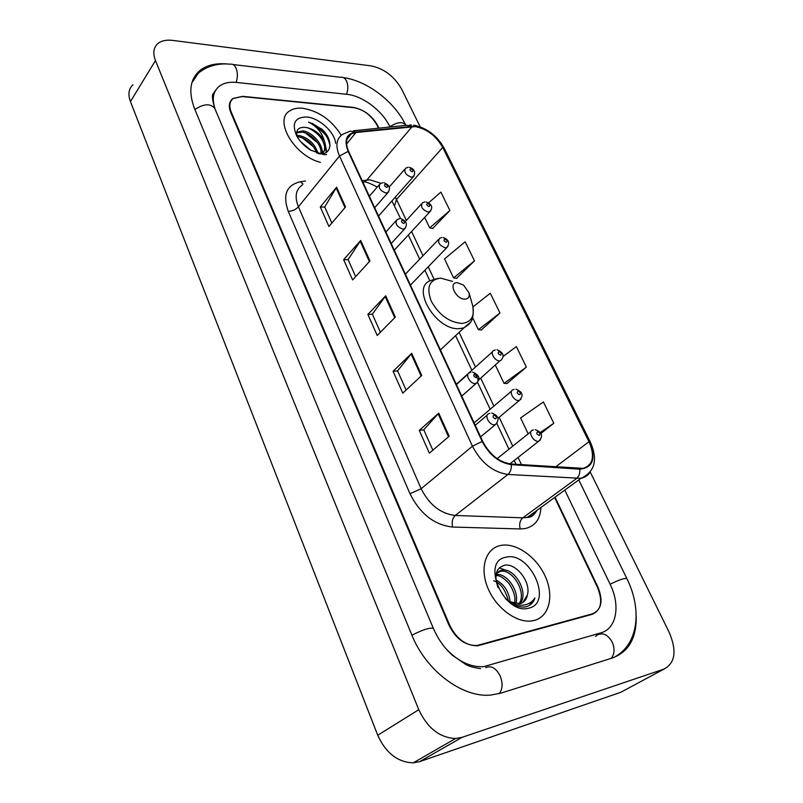 <?xml version="1.0" encoding="UTF-8"?>
<svg xmlns="http://www.w3.org/2000/svg" width="803" height="803" viewBox="0 0 803 803"><rect width="100%" height="100%" fill="white"/><g stroke="black" fill="none" stroke-linecap="round" stroke-linejoin="round"><path stroke-width="1.2" d="M378.434 128.199L377.029 125.248C371.377 115.271 363.418 109.308 353.159 107.361L242.647 96.34L233.332 98.357C229.528 101.429 228.845 106.046 231.284 112.229L449.72 625.256C456.626 639.037 465.961 645.873 477.725 645.783L592.152 614.335C601.276 610.19 603.053 601.196 597.472 587.354L554.612 497.509M446.026 648.774C457.981 661.461 470.548 667.423 483.737 666.641L600.885 632.864C616.754 628.629 620.619 605.231 610.059 584.122L564.79 490.091M389.977 127.015L389.666 126.372C382.449 110.814 362.514 95.758 347.026 94.342L236.634 82.448C229.487 81.715 223.716 82.96 219.339 86.192C213.076 91.311 211.681 98.99 215.154 109.228M420.17 126.764L401.54 88.942C394.263 76.385 384.155 68.697 371.217 65.896L172.615 40.401C166.251 39.638 161.293 40.732 157.729 43.693C153.463 47.648 152.711 53.269 155.471 60.546L418.785 709.691C427.427 728.1 439.673 737.706 455.532 738.519L461.986 737.365L664.041 669.07C675.273 663.017 676.979 650.761 669.18 632.322L590.225 472.034M132.927 84.767C128.661 88.822 127.828 94.433 130.437 101.59L377.731 735.247C385.831 753.053 397.666 762.258 413.234 762.85L419.608 761.645L620.839 692.256L664.041 669.07M592.624 614.195L593.176 613.602M228.072 64.059C216.449 62.865 207.114 64.963 200.067 70.363C189.97 78.985 188.173 91.853 194.667 108.957L411.829 634.982C425.861 670.455 462.167 697.867 490.623 695.087L500.771 693.19L612.679 657.888C628.91 651.695 636.739 637.662 636.187 615.791M595.696 636.438L597.352 634.952M328.798 139.08C324.954 133.71 320.086 129.233 314.174 125.659M302.651 108.254C297.401 107.773 293.085 108.656 289.702 110.904C273.371 120.099 294.44 155.983 320.397 162.347C294.44 155.983 273.371 120.099 289.702 110.904C293.085 108.656 297.401 107.773 302.651 108.254C318.801 111.025 331.659 120.038 341.235 135.295C331.659 120.038 318.801 111.025 302.651 108.254M500.57 545.478C485.875 548.329 479.521 567.47 487.622 587.485C495.531 607.52 516.168 623.128 531.626 620.94L534.467 620.378C549.613 616.383 554.18 595.495 545.117 576.062C536.263 556.569 515.938 542.396 500.821 545.428L500.57 545.478C485.875 548.329 479.521 567.47 487.622 587.485C495.531 607.52 516.168 623.128 531.626 620.94L534.467 620.378C549.613 616.383 554.18 595.495 545.117 576.062C536.263 556.569 515.938 542.396 500.821 545.428L500.57 545.478M415.181 126.613C426.724 128.761 435.909 135.687 442.724 147.411L589 441.71C595.073 455.994 593.166 464.877 583.289 468.36L511.079 464.004C499.175 462.207 489.71 454.659 482.673 441.359L348.643 151.406C345.149 143.085 346.033 137.243 351.302 133.88L355.91 132.505L415.181 126.613M414.94 126.141L355.588 132.003C346.314 133.79 343.835 140.244 348.141 151.376L482.161 441.419C489.378 455.07 499.085 462.809 511.28 464.636L579.786 469.183C593.015 467.798 596.227 458.623 589.442 441.65L443.176 147.451C436.18 135.436 426.774 128.329 414.94 126.141M312.237 123.26L325.366 133.107M506.974 383.523L526.387 367.112L516.359 346.595L503.12 356.462M432.656 228.453L449.891 210.516L440.887 192.088L428.561 202.898M456.556 278.33L474.483 260.855L465.158 241.763L444.531 258.937L453.595 277.898L456.837 278.37M481.318 329.983L499.958 313.019L490.292 293.236L472.977 306.897M378.926 128.149L377.691 125.569C372.04 115.592 364.08 109.63 353.832 107.682L242.155 96.571L232.82 98.588C229.016 101.66 228.333 106.287 230.772 112.47L448.887 625.005C455.783 638.797 465.128 645.632 476.912 645.532L592.514 613.803C601.638 609.668 603.404 600.684 597.823 586.842L555.044 497.198M449.178 436.23L429.364 453.173L419.276 430.388L438.749 413.164L449.178 436.23M369.962 260.975L352.617 279.956L343.634 259.67L360.698 240.478L369.962 260.975M345.541 206.953L328.929 226.496L320.277 206.953L336.618 187.219L345.541 206.953M421.716 375.483L402.785 393.169L393.079 371.277L411.698 353.32L421.716 375.483M395.337 317.105L377.219 335.473L367.884 314.415L385.701 295.805L395.337 317.105M540.961 433.409L553.809 423.251L543.4 401.952L520.595 417.951L528.193 433.831M367.884 314.415L372.401 314.244M380.401 332.241L372.361 314.154L385.701 295.805M393.079 371.277L397.605 370.936M406.107 390.057L397.575 370.856L411.698 353.32M320.277 206.953L324.763 207.104M331.86 223.053L324.713 207.003L336.618 187.219M343.634 259.67L348.141 259.67M355.669 276.613L348.09 259.58L360.698 240.478M419.276 430.388L423.803 429.856M432.847 450.192L423.773 429.786L438.749 413.164M499.958 313.019L478.377 329.692L472.656 317.727M478.377 329.692L481.589 330.013M474.483 260.855L453.595 277.898M449.891 210.516L429.675 227.891L424.657 217.382M429.675 227.891L432.927 228.514M526.387 367.112L504.053 383.382L495.391 365.255M504.053 383.382L507.245 383.533M553.809 423.251L540.359 432.456M296.809 135.506L299.338 135.587C308.784 137.945 315.017 143.918 318.038 153.514M297.1 136.63L298.455 136.741C307.077 138.758 313.19 144.209 316.784 153.092M296.719 132.194L302.892 130.919C312.407 131.873 324.211 145.423 321.541 153.473M296.638 132.816L301.998 132.093C311.122 133.047 322.615 145.574 320.809 153.825M300.663 141.669L311.092 150.402M319.303 153.815C332.572 155.15 333.365 139.411 321.692 129.022L308.503 122.126C316.743 126.212 322.063 132.625 324.452 141.348C320.146 133.489 313.853 128.841 305.582 127.406C317.396 128.52 330.434 147.682 321.903 153.774M324.452 141.348C326.369 146.628 325.616 150.532 322.194 153.082L320.758 153.845M335.614 143.275C334.751 132.063 318.992 117.76 306.605 116.987C294.852 117.198 291.529 123.481 296.648 135.817C299.82 141.559 304.488 146.327 310.651 150.141L323.639 154.608L326.6 154.567M305.582 127.406C298.525 126.834 295.695 129.885 297.07 136.57M308.503 122.126C320.668 126.623 327.835 134.563 330.023 145.955M308.794 128.229C313.873 130.688 318.108 134.121 321.491 138.548M325.476 145.955L326.309 152.359M305.511 133.017L317.687 142.884M321.832 150.452L322.595 153.684M302.269 137.775L313.893 147.17M325.014 143.064L326.741 152.078M321.33 147.521L323.107 153.594M317.677 151.948L318.389 153.624M465.108 299.168C468.45 298.816 469.765 296.729 469.052 292.914L463.532 285.075L457.198 282.656C447.763 282.365 456.054 299.82 465.108 299.168M507.014 600.102L509.855 601.738L520.153 603.645C524.108 602.501 526.527 599.63 527.39 595.033L522.653 602.601M495.933 575.309C497.117 572.439 499.095 570.742 501.835 570.22L502.246 570.15C514.392 567.601 529.538 592.785 519.993 603.675M496.264 573.392L500.65 571.264C512.665 568.966 527.129 592.624 518.999 603.866M495.963 579.987C504.174 584.233 508.881 591.53 510.096 601.879M493.684 580.76C500.55 583.048 505.428 589.763 508.339 600.915M496.264 574.536C506.743 572.79 520.173 591.781 515.697 603.826M495.822 575.6C499.356 575.129 503.762 577.779 509.052 583.54C514.151 591.349 515.948 598.024 514.432 603.585M505.398 598.556C511.842 604.8 518.427 607.59 525.152 606.938L526.166 606.717C530.492 605.512 533.423 602.601 534.939 597.994C532.138 602.16 528.193 604.539 523.094 605.151C518.788 605.542 514.372 604.408 509.855 601.738M505.9 557.252C480.234 561.086 504.404 615.75 528.926 608.132C553.759 602.682 529.659 550.657 505.9 557.252M527.39 595.033C531.275 581.763 515.817 562.943 504.776 565.212C496.013 567.701 493.775 575.199 498.091 587.706M534.939 597.994L529.458 605.342M499.225 567.892L506.613 570.511M613.191 657.727C638.596 645.492 642.39 609.597 626.882 578.632C624.824 577.859 619.233 579.736 610.129 584.253M611.163 658.37C614.586 654.114 614.947 648.704 612.237 642.149C608.092 634.872 603.234 632.413 597.653 634.782M499.295 693.621C502.648 689.094 502.959 683.243 500.229 676.076C496.053 668.046 491.195 665.245 485.674 667.664M411.909 635.173C423.151 629.532 430.318 627.294 433.399 628.478C438.057 639.128 444.42 648.081 452.49 655.348L465.78 664.472C468.942 666.269 473.86 667.664 480.535 668.638M194.888 109.489C203.842 103.647 210.486 103.286 214.802 108.415L433.359 628.368M198.07 73.434C208.931 64.17 221.929 63.286 230.31 64.22C232.679 63.728 234.596 65.063 236.072 68.215C237.768 72.651 237.788 77.379 236.132 82.388M233.031 64.541L340.592 77.279C343.062 76.857 345.039 78.122 346.545 81.073C348.271 85.228 348.251 89.635 346.494 94.282M343.363 77.59C367.834 80.892 394.755 102.212 405.656 124.907C402.514 121.424 397.244 122.036 389.856 126.754M419.608 761.645L461.986 737.365M377.731 735.247L418.785 709.691M130.437 101.59L155.471 60.546M596.187 635.645L600.885 632.864M442.724 147.411L396.491 199.485L395.267 197.167M380.863 183.285L369.882 179.852L362.163 180.645M540.901 507.496C540.349 519.069 535.169 526.075 525.363 528.525L520.183 528.946L452.611 527.049C434.303 524.981 420.089 513.86 409.972 493.704L288.267 211.35C282.435 194.727 286.561 184.851 300.653 181.719L305.471 181.056M579.786 469.183C580.117 473.308 579.003 476.44 576.444 478.588L522.793 517.825L527.24 517.453C531.586 516.49 534.848 514.121 537.016 510.337M353.521 130.769L406.549 125.308L411.829 126.141M482.161 441.419L472.455 446.227L339.498 156.033L348.141 151.376M511.28 464.636C511.561 468.942 510.457 472.214 507.938 474.453C493.042 472.294 481.218 462.889 472.455 446.227L421.143 488.736C429.264 504.816 440.626 513.729 455.241 515.466L522.793 517.825C519.912 520.485 519.039 524.188 520.183 528.946M302.289 185.041C295.745 189.448 294.45 196.705 298.405 206.803L339.498 156.033C335.202 145.704 336.316 138.427 342.841 134.211L350.269 131.11L355.588 132.003M589.884 472.455C587.796 475.607 584.805 477.564 580.93 478.327L507.938 474.453L455.241 515.466C452.41 518.246 451.537 522.111 452.611 527.049M589.442 441.65L590.396 442.152C598.064 459.828 594.903 471.883 580.93 478.327L527.24 517.453C531.215 517.433 534.266 515.215 536.394 510.788M590.346 442.051L444.35 148.535L443.176 147.451M592.514 613.803L591.229 614.596M479.25 645.08L478.287 645.702M288.267 211.35C292.322 211.179 295.705 209.663 298.405 206.803L421.143 488.736L409.972 493.704M300.653 181.719L303.022 184.128M589 441.71L555.505 466.965M521.498 464.696L518.086 457.439M512.766 446.167L499.155 417.289M493.885 406.097L480.726 378.193M475.476 367.061L459.115 332.352M434.042 279.153L428.22 266.797M423 255.725L411.578 231.505M406.368 220.434L396.491 199.485L394.554 205.658M412.15 126.623L366.881 179.972L364.622 181.869L362.846 182.12M355.91 132.505L346.565 144.078M363.036 182.532L364.622 181.869C366.78 182.04 370.996 183.757 377.28 187.029M394.745 317.697L385.149 296.458M369.4 261.587L360.166 241.151M344.999 207.586L336.116 187.912M421.103 376.055L411.126 353.952M448.536 436.772L438.137 413.756M327.594 136.54L324.151 132.696M452.571 281.401L440.566 278.139C429.274 279.675 426.172 287.354 431.261 301.175C439.09 315.047 449.349 322.455 462.016 323.408C471.17 322.244 474.764 316.442 472.776 305.983L472.204 303.996M437.886 278.37L430.87 280.478C410.072 286.942 436.059 331.117 459.617 328.618L463.943 327.805L470.397 322.334M414.057 175.998L411.608 177.272C405.645 174.974 403.648 171.962 405.595 168.249L408.205 167.235M410.755 168.64C409.389 169.563 409.891 170.597 412.25 171.742C413.615 170.818 413.113 169.784 410.755 168.64M430.769 210.858L428.37 212.153C422.258 209.814 420.26 206.712 422.388 202.878L424.757 201.944M427.507 203.41C426.142 204.394 426.654 205.458 429.033 206.582C430.388 205.598 429.876 204.534 427.507 203.41M447.903 246.601L445.555 247.916C439.281 245.527 437.294 242.345 439.612 238.371L441.73 237.537M444.671 239.053C443.326 240.107 443.848 241.201 446.247 242.315C447.582 241.251 447.06 240.157 444.671 239.053M478.819 379.879L499.827 360.858C494.829 361.511 489.318 351.584 494.016 350.439L495.27 349.937M498.904 351.614C497.599 352.918 498.161 354.093 500.6 355.137C501.895 353.842 501.333 352.668 498.904 351.614M520.946 399.201L518.889 400.516C513.759 401.339 508.148 390.83 513.137 389.776L514.061 389.405M517.945 391.141C516.66 392.537 517.232 393.741 519.682 394.765C520.966 393.37 520.384 392.165 517.945 391.141M540.439 439.954L538.462 441.248C533.212 442.262 527.501 431.111 532.77 430.177L533.343 429.936M537.498 431.733C536.233 433.219 536.826 434.453 539.295 435.457C540.549 433.971 539.957 432.737 537.498 431.733M388.823 191.706L386.203 193.111C380 190.783 377.952 187.671 380.08 183.787L382.71 182.753M386.845 187.43C388.291 186.457 387.789 185.383 385.34 184.218C383.884 185.192 384.386 186.266 386.845 187.43M405.706 227.801L403.146 229.236C396.762 226.858 394.735 223.656 397.053 219.631L399.432 218.697M403.809 223.515C405.244 222.471 404.722 221.367 402.253 220.223C400.817 221.267 401.329 222.371 403.809 223.515M474.463 374.027C478.628 378.153 479.19 381.284 476.129 383.432L475.486 383.553C470.187 384.326 464.586 373.907 469.635 372.712L470.789 372.261M476.259 377.681C477.634 376.296 477.062 375.071 474.533 374.017C473.148 375.402 473.72 376.627 476.259 377.681M497.017 423.352L494.819 424.797C489.368 425.751 483.677 414.679 489.037 413.605L489.84 413.294M495.612 418.885C496.987 417.399 496.395 416.145 493.845 415.111C492.47 416.596 493.062 417.851 495.612 418.885M578.752 479.913L626.842 578.551M214.682 108.114C212.323 99.984 211.811 95.216 213.126 93.821L215.676 90.227M413.234 762.85L455.532 738.519M192.8 81.565L200.067 70.363M411.156 124.937L409.681 124.937M413.595 125.117C426.945 127.938 437.173 135.687 444.26 148.364M476.912 645.532L476.38 645.873M351.302 133.88L347.016 139.22M391.904 200.961L400.657 218.647M516.048 464.335L514.231 460.47M508.951 449.218L496.896 423.552M490.171 409.249L477.574 382.419M471.883 370.293L455.612 335.654M429.906 280.92L424.887 270.23M419.698 259.188L408.336 234.998M296.648 132.636L297.321 131.762M321.632 153.805L322.194 153.082M469.052 292.914L472.776 305.983C474.794 322.133 469.052 324.372 463.943 327.805L440.425 349.957M500.65 571.264L502.246 570.15M389.244 186.999L404.612 169.383M378.534 216.067L413.103 177.011C416.034 172.504 414.82 169.262 409.46 167.285M405.374 221.518L421.304 204.062M394.293 250.165L429.725 211.912C434.483 205.739 429.535 203.38 426.112 201.965M405.385 274.144L438.428 239.605M410.443 285.095L446.759 247.695C450.122 243.048 448.927 239.655 443.176 237.517M456.295 384.276L492.5 351.794M500.51 360.738C504.876 356.271 503.712 352.617 497.017 349.787M474.121 422.86L511.501 391.161M498.031 418.233L519.37 400.426C523.777 395.508 522.612 391.764 515.897 389.194M497.167 458.633L531.014 431.572M509.885 463.883L538.743 441.198C543.41 436.149 542.256 432.305 535.27 429.655M374.7 207.756L387.769 192.82C390.86 188.223 389.606 184.871 384.005 182.793M369.36 196.213L378.996 185.041M391.212 243.5L404.551 228.975C407.874 224.328 406.629 220.905 400.827 218.707M385.892 231.987L395.859 220.955M461.755 396.11L476.129 383.432C480.806 378.936 479.622 375.152 472.576 372.08M456.425 384.557L467.928 374.248M480.606 436.872L495.24 424.717C499.928 419.598 498.753 415.703 491.717 413.043M475.235 425.269L487.2 415.161"/></g></svg>
